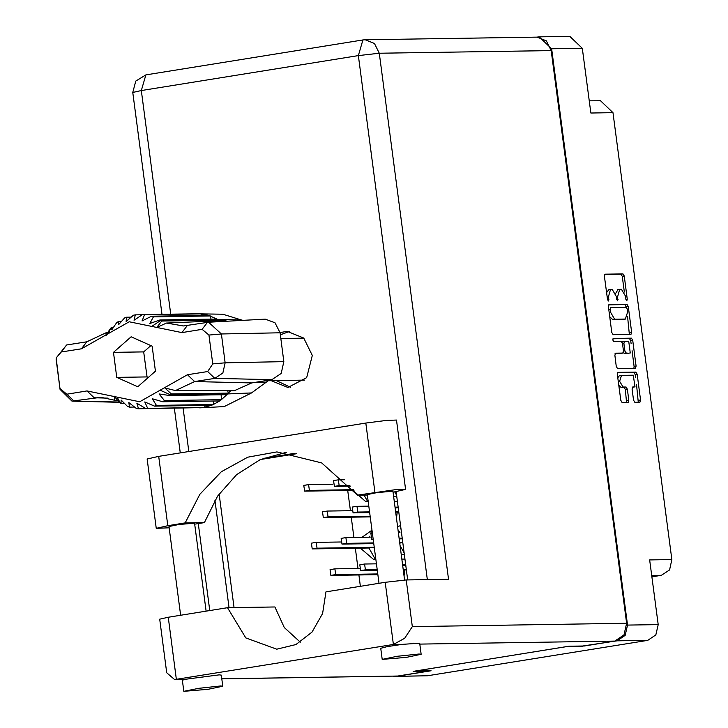 <?xml version="1.0" encoding="UTF-8"?>
<svg xmlns="http://www.w3.org/2000/svg" width="728" height="728" viewBox="0 0 728 728"><rect width="100%" height="100%" fill="white"/><g stroke="black" fill="none" stroke-linecap="round" stroke-linejoin="round"><path stroke-width="1.09" d="M621.184 375.439L619.364 375.721L617.799 377.777M621.521 375.384L619.646 381.254L623.059 387.05L626.053 387.005L627.327 389.171L628.774 400.182L628.137 402.366L622.04 402.466L620.756 400.3L617.371 374.574L618.008 372.381L635.89 372.099L637.164 374.265L640.558 400L639.912 402.193L634.852 402.275L633.578 400.109L632.131 389.098L632.769 386.905L634.952 386.85L633.251 375.202L621.521 375.384M612.821 340.012L613.713 341.523L621.239 341.414L622.513 343.58L623.477 350.878L622.84 353.071L615.488 353.198L614.851 355.382L616.298 366.393L617.572 368.559L635.453 368.277L636.09 366.093L632.705 340.358L631.431 338.192L613.267 338.474L612.821 340.012M372.008 530.193L361.871 537.328M360.469 548.166L373.346 559.322L375.803 559.022M352.862 490.408L365.747 501.565L368.195 501.264M400.555 525.57L397.57 526.599M401.228 554.399L404.359 554.436M393.621 496.642L396.751 496.678M651.906 576.876L661.37 575.347L651.724 575.493M582.782 646.018L617.044 640.804L625.206 635.371L627.527 625.052L551.669 48.803L539.157 36.873L536.864 37.119M613.113 334.653L630.985 334.37L631.631 332.186L628.237 306.452L626.963 304.286L609.081 304.568L608.444 306.761L611.829 332.487L613.113 334.653M625.507 296.223L625.898 299.226L626.835 300.737L627.29 299.208L624.233 276.039L622.959 273.874L605.077 274.147L604.44 276.34L607.489 299.508L608.426 301.019L608.481 296.487L610.528 289.48L612.212 289.444L616.298 296.369L616.698 299.363L617.635 300.882L617.69 296.351L619.728 289.334L621.421 289.298L625.507 296.223M627.527 625.052L658.185 624.579L649.676 559.932L671.853 559.595L613.012 112.631L590.827 112.977L582.318 48.33L551.669 48.803M589.234 100.873L600.5 100.701L613.012 112.631M671.853 559.595L669.533 569.915L661.37 575.347M393.065 676.239L396.851 676.285L431.076 670.77L415.242 671.016L566.994 646.564L582.828 646.318M658.185 624.579L655.864 634.898L647.702 640.331L427.509 675.812L395.259 676.43M396.487 518.372L397.179 512.157M404.086 576.13L404.777 569.915M347.747 490.49L350.414 510.738M351.269 517.199L353.935 537.446M355.355 548.248L358.021 568.495M358.868 574.965L360.36 586.286M617.954 289.644L615.633 293.475M608.745 289.78L606.579 292.601M624.315 292.046L622.249 276.358L620.975 274.192L604.686 274.438M626.335 307.362L624.979 304.604L608.69 304.859M629.392 334.407L627.5 316.243M627.172 308.872L626.28 307.362L610.637 307.598L610.146 309.136L610.565 312.294L614.65 319.228L625.334 319.064L627.591 312.039L627.172 308.872M609.764 316.798L612.667 319.546L614.65 319.228M623.76 319.319L612.667 319.546M612.949 338.766L629.447 338.511L630.721 340.677L631.085 343.434M632.05 350.76L634.106 366.411L636.09 366.093M633.861 368.313L634.106 366.411M615.096 353.48L620.92 353.38M630.275 352.962L628.737 341.296L624.542 341.368L623.905 343.552L624.861 350.86L626.144 353.025L628.628 353.226M624.478 341.377L622.076 342.142M623.314 352.616L624.16 353.344L626.144 353.025M628.291 353.28L624.16 353.344M633.142 387.132L632.377 387.196M618.791 385.358L621.075 387.369L623.059 387.05M626.544 402.402L625.343 389.489L624.069 387.323L621.075 387.369M635.526 377.213L635.189 374.583L633.906 372.427L617.626 372.672M638.32 402.22L636.527 384.794M539.157 36.873L569.806 36.4L582.318 48.33M169.114 527.791L156.238 528.346L167.804 525.707L158.677 456.401L147.111 459.031L156.238 528.346M419.055 654.044L397.088 656.328L382.227 659.404L406.306 657.348L421.166 654.281L419.055 654.044M421.166 654.281L419.701 643.17L402.111 644.344L387.096 646.61L380.762 648.293L382.227 659.404M220.684 686.004L198.717 688.297L183.856 691.363L207.935 689.316L222.795 686.24L220.684 686.004M222.795 686.24L221.339 675.129L219.219 674.902L185.103 679.315L182.391 680.261L183.856 691.363M413.586 643.143L410.656 643.397M271.207 380.653L287.951 387.469L306.634 377.641L312.312 355.419L303.74 338.083L287.087 331.358L280.043 332.605M280.335 334.798L289.608 331.468M180.626 615.242L168.951 526.544L178.715 524.524L194.54 523.177L206.115 611.138M378.997 583.283L367.322 494.585L377.086 492.565L392.911 491.209L404.595 579.989M286.459 452.279L260.178 459.641L236.646 474.629L217.581 496.141L204.386 522.604L194.667 524.169M204.386 522.604L185.221 522.904L167.804 525.707M300.309 642.169L284.302 627.545L274.884 606.961L227.491 607.698L168.223 617.244L159.705 619.191L166.757 672.781L174.665 679.606L393.42 644.48L404.713 638.31L412.321 626.581L626.59 623.286L623.969 634.934L614.75 641.077L584.202 645.991L569.078 646.227L413.158 671.353L428.282 671.116L397.734 676.039L221.831 678.878M402.111 644.344L393.42 644.48L385.239 582.282L325.962 591.828L322.604 613.504L312.057 632.04L295.932 644.589L276.713 649.203L245.773 637.865L227.491 607.698M385.239 582.282L406.179 579.934L448.53 579.279L379.279 53.235L374.465 43.534L365.147 39.767L537.064 37.119L546.391 40.886L551.196 50.596L626.59 623.286M229.047 607.671L214.906 500.309M263.054 458.413L294.385 453.362M396.096 491.709L407.707 579.907M260.296 459.586L296.451 453.762M234.088 607.589L219.119 493.912M290.472 387.287L276.249 380.571M367.376 494.995L357.475 495.149L395.459 489.689L405.614 489.407L393.038 492.21M374.902 492.337L365.774 423.032L386.341 420.375L396.487 420.101L405.614 489.407M357.475 495.149L321.676 462.953L276.877 451.915L247.784 457.211L221.358 471.771L199.882 494.312L185.221 522.904M365.774 423.032L158.677 456.401M401.738 534.525L400.973 528.71M402.302 538.847L399.19 538.902M373.209 539.302L371.744 539.321L370.898 533.551L372.418 533.315L370.898 533.551M398.334 532.432L399.954 532.405M402.211 538.156L399.099 538.201M396.542 495.113L394.731 491.937M350.432 486.113L334.389 486.359L333.542 480.589L338.22 479.843M349.831 485.421L339.148 485.585L338.302 479.825L344.417 479.725M404.149 552.87L400.091 545.745M373.773 543.625L341.987 544.116L341.15 538.347L345.827 537.601M399.417 532.414L399.772 531.249M400.509 528.801L400.837 527.709M373.682 542.933L346.756 543.352L345.909 537.582L370.197 537.2M402.784 542.487L399.663 542.533M399.736 543.07L402.793 542.578M368.113 500.637L367.212 500.646L364.018 495.049M353.954 490.39L304.632 491.154L303.785 485.385L308.463 484.639M353.417 489.707L309.391 490.381L308.545 484.611L332.842 484.238M367.212 500.646L368.095 500.509M398.216 507.807L395.095 507.853M394.248 501.383L397.361 501.337M398.125 507.116L395.004 507.161M405.824 565.565L402.702 565.611M401.847 559.15L404.968 559.095M405.733 564.873L402.611 564.919M398.789 512.139L395.668 512.184M369.688 512.585L353.071 512.84L352.225 507.07L356.902 506.324M369.596 511.893L357.83 512.075L356.984 506.306L368.832 506.115M398.698 511.438L395.577 511.493M406.388 569.897L403.276 569.942M377.295 570.342L360.669 570.597L359.823 564.828L364.51 564.082M377.204 569.651L365.429 569.833L364.591 564.064L376.44 563.872M406.297 569.205L403.185 569.25M370.261 516.907L323.314 517.635L322.468 511.866L327.145 511.12M370.17 516.216L328.073 516.862L327.227 511.101L351.515 510.719M375.721 558.394L374.82 558.412L368.905 548.038L312.239 548.912L311.393 543.143L316.07 542.396M369.66 537.209L370.015 536.045M370.752 533.597L371.307 531.749L372.19 531.604M374.429 548.612L373.664 547.274L316.999 548.139L316.152 542.369L340.44 541.996M374.82 558.412L375.703 558.267M368.905 548.038L373.664 547.274M377.859 574.665L330.912 575.393L330.075 569.624L334.753 568.877M377.768 573.973L335.672 574.62L334.834 568.859L359.122 568.477M218.691 320.775L218.682 320.12L216.908 319.064L159.942 319.938L161.707 321.002L156.802 327.373L166.521 323.023L224.988 320.502L226.945 321.194M166.521 323.023L183.356 325.989L208.608 322.195L265.256 319.119L275.002 322.741L280.062 332.751L221.367 333.934L225.161 362.817L222.877 372.982L214.833 378.333L194.667 381.581L175.412 390.581L234.234 390.745L251.706 382.892L271.872 379.643L214.833 378.333L207.653 371.526L212.731 363.9L208.927 335.026L202.102 329.32L181.927 332.569L129.193 321.785L81.427 348.767L61.252 352.015L56.147 358.039L59.987 388.515L66.812 394.221L86.978 390.972L139.721 401.756L187.487 374.774L207.653 371.526M212.731 363.9L225.161 362.817L283.865 361.625L280.062 332.751M283.865 361.625L281.208 373.428L271.872 379.643M227.7 390.727L228.283 393.093L226.863 394.667L169.888 395.55L170.534 394.84L160.187 390.19M226.863 394.667L221.394 399.681L164.419 400.564L162.744 401.783L219.72 400.91L221.394 399.681L221.148 394.758M164.419 400.564L159.041 393.903L169.888 395.55M145.655 408.472L204.604 407.28L145.655 408.472L136.873 403.248L138.538 408.745L136.536 408.581L128.856 402.584L129.529 407.134L127.609 406.488L121.157 400.009L121.076 403.412L119.301 402.347L114.123 396.132L114.933 400.327L101.001 397.315L71.99 401.164L60.087 389.407L56.165 359.496M147.638 408.153L144.817 401.965L154.527 406.169L156.402 405.378L152.325 398.808L162.744 401.783M154.527 406.169L211.502 405.296L213.377 404.504L156.402 405.378M202.621 407.598L138.538 408.745M134.562 407.061L129.529 407.134M219.756 320.729L218.682 320.12L161.707 321.002M216.908 319.064L208.454 315.342L151.479 316.216L153.408 316.862L149.768 323.505L159.942 319.938M211.056 319.155L210.374 315.988L153.408 316.862M208.454 315.342L199.445 313.732L142.47 314.605L144.472 314.769L142.069 320.921L151.479 316.216M202.111 315.433L201.447 313.895L144.472 314.769M131.158 317.108L126.481 317.18L126.117 321.539L133.37 315.197L135.353 314.878L134.061 320.256L142.47 314.605M142.215 314.769L135.353 314.878M56.147 358.039L66.612 345.008L86.787 341.76L106.042 332.769L106.142 335.535L109.701 329.384L111.12 327.809L111.885 329.602L116.589 322.795L118.264 321.567L118.609 324.706L124.606 317.972L126.481 317.18M121.412 321.521L118.264 321.567M113.122 327.773L111.12 327.809M107.799 332.705L106.042 332.769M199.663 407.871L224.269 406.543L251.542 392.902L269.096 380.089M219.72 400.91L213.377 404.504L213.877 401.001M211.502 405.296L204.604 407.28L205.278 405.387M242.524 320.347L222.85 314.259L194.058 313.814M199.445 313.732L198.216 313.677M175.412 390.581L164.783 387.969L171.317 393.975L228.283 393.093L230.649 390.736M124.461 403.358L121.076 403.412M137.747 386.777L155.446 371.162L152.152 346.146L131.167 336.764L113.468 352.379L116.762 377.395L137.747 386.777M171.317 393.975L170.534 394.84L227.5 393.957L251.542 392.902M117.663 400.364L114.933 400.327M208.608 322.195L221.367 333.934L208.927 335.026M150.887 345.582L143.716 351.915L147.011 376.922L148.275 377.486M147.011 376.922L116.762 377.395M143.716 351.915L113.468 352.379M396.851 676.285L427.509 675.812M647.702 640.331L617.044 640.804M616.325 296.569L617.69 296.351M616.725 299.563L618.081 299.344M607.125 296.706L608.481 296.487M607.525 299.709L608.881 299.49M620.975 274.192L622.959 273.874M622.249 276.358L624.233 276.039M625.934 299.426L627.29 299.208M624.979 304.604L626.963 304.286M626.253 306.77L628.237 306.452M629.647 332.505L631.631 332.186M608.79 309.354L610.146 309.136M609.2 312.512L610.565 312.294M623.35 319.383L625.334 319.064M630.721 340.677L632.705 340.358M620.793 353.399L622.777 353.08M629.447 338.511L631.431 338.192M622.54 343.771L623.905 343.552M623.496 351.078L624.861 350.86M632.805 387.187L634.789 386.868M624.069 387.323L626.053 387.005M625.343 389.489L627.327 389.171M626.79 400.5L628.774 400.182M633.906 372.427L635.89 372.099M635.189 374.583L637.164 374.265M638.574 400.318L640.558 400M614.75 641.077L419.819 644.071M168.223 617.244L176.404 679.442L185.103 679.315M221.812 678.751L397.734 676.039M427.318 579.606L358.331 55.583L141.314 90.554L170.752 314.168M183.119 408.062L188.843 451.542M198.325 523.587L209.773 610.546M551.196 50.596L379.279 53.235L358.331 55.583L362.89 39.967L145.873 74.929L135.772 81.063L132.796 92.492L141.314 90.554L145.873 74.929M406.179 579.934L412.321 626.581M302.102 338.202L303.603 337.956M371.744 539.321L373.182 539.093M334.389 486.359L339.148 485.585M341.987 544.116L346.756 543.352M304.632 491.154L309.391 490.381M353.071 512.84L357.83 512.075M360.669 570.597L365.429 569.833M323.314 517.635L328.073 516.862M312.239 548.912L316.999 548.139M330.912 575.393L335.672 574.62M187.487 374.774L194.667 381.581L251.706 382.892M120.275 402.939L117.117 397.133M151.797 326.408L160.733 320.42L217.708 319.537L241.951 320.001M108.718 333.342L110.483 328.519M266.12 382.073L252.343 382.791M107.79 398.089L94.158 397.779L86.978 390.972M66.812 394.221L73.992 401.028L119.064 402.065M202.102 329.32L207.462 322.313M181.927 332.569L187.287 325.571M81.427 348.767L86.787 341.76M61.252 352.015L66.612 345.008M56.183 359.632L56.284 360.533M60.087 389.407L59.987 388.515M619.364 375.721L621.348 375.393M617.744 289.662L619.728 289.334M608.544 289.799L610.528 289.48M623.559 319.365L625.543 319.046M620.857 353.389L622.84 353.071M628.455 353.271L630.439 352.944M622.558 341.687L624.542 341.368M632.969 387.169L634.952 386.85M365.147 39.767L362.89 39.967M132.796 92.492L161.998 314.305M174.356 408.199L180.244 452.925M174.665 679.606L184.512 679.452M302.056 338.202L303.594 337.956M333.542 480.589L338.302 479.825M341.15 538.347L345.909 537.582M303.785 485.385L308.545 484.611M352.225 507.07L356.984 506.306M359.823 564.828L364.591 564.064M322.468 511.866L327.227 511.101M311.393 543.143L316.152 542.369M330.075 569.624L334.834 568.859M303.831 338.174L280.826 338.529M304.477 380.143L268.386 380.699M71.99 401.164L119.237 402.275"/></g></svg>
